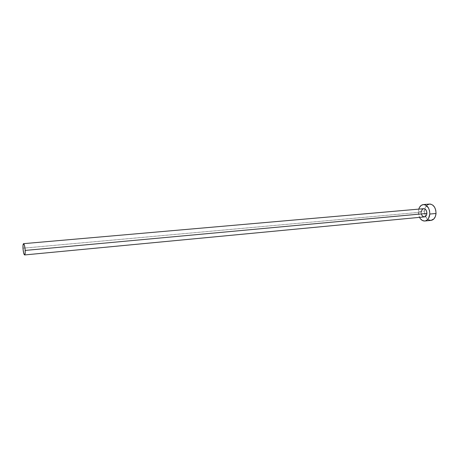 <?xml version="1.0" encoding="UTF-8"?>
<svg xmlns="http://www.w3.org/2000/svg" width="459" height="459" viewBox="0 0 459 459"><rect width="100%" height="100%" fill="white"/><g stroke="black" fill="none" stroke-linecap="round" stroke-linejoin="round"><path stroke-width="0.34" stroke-dasharray="2.29 1.72" d="M421.505 214.537L421.161 212.184L22.99 248.199L421.161 212.184C421.264 215.116 422.349 216.694 424.409 216.9L424.334 216.906M429.549 204.066C426.623 204.616 424.942 206.934 424.5 211.02L418.338 211.57L418.585 214.749L419.515 217.371L418.338 211.57L424.5 211.02L425.516 216.453C426.893 219.167 428.735 220.481 431.041 220.389L430.84 220.406M418.338 211.57L418.763 209.12L418.338 211.57M427.421 204.857L425.109 208.042L424.512 212.603L425.814 217.044L428.603 219.895M423.663 208.696C422.217 208.971 421.379 210.13 421.161 212.184"/><path stroke-width="0.69" d="M421.161 212.184L422.16 209.499L423.691 208.69L424.81 208.925L425.814 209.752L426.543 211.048L426.893 213.424L25.188 250.425C25.291 253.202 25.096 254.711 24.602 254.946C23.834 254.458 23.294 252.209 22.99 248.199C22.875 245.422 23.07 243.907 23.57 243.66C24.338 244.136 24.872 246.391 25.188 250.425L426.893 213.424L426.268 215.587L424.403 216.906C425.843 216.625 426.669 215.466 426.893 213.424C426.784 210.486 425.711 208.908 423.663 208.696L23.57 243.66L23.013 245.324L23.065 249.294L23.707 253.265L24.574 254.952L25.159 253.322L25.107 249.317L24.453 245.301L23.581 243.66M427.421 204.857L429.561 204.066L430.697 204.129L432.883 205.19L434.667 207.342L435.775 210.256L436.027 213.475L435.384 216.499L433.95 218.857L431.024 220.389C433.904 219.838 435.562 217.532 436.027 213.475L429.808 214.055C429.349 218.134 427.696 220.446 424.85 221.003C422.676 221.1 420.897 219.89 419.515 217.371L420.45 218.828L422.429 220.504L424.655 221.014L425.763 220.802L427.748 219.465L428.545 218.392L429.808 214.055L436.027 213.475C435.815 207.634 433.657 204.496 429.549 204.066L423.353 204.582C427.438 205.018 429.59 208.179 429.808 214.055L429.555 210.813L428.448 207.881L425.613 205.035L423.37 204.582L421.242 205.38L419.543 207.29L418.763 209.12C419.664 206.395 421.196 204.88 423.353 204.582M424.334 216.906L422.693 216.309L421.505 214.537M428.603 219.895L430.84 220.406M424.409 216.9L24.602 254.946M431.041 220.389L424.85 221.003"/></g></svg>
